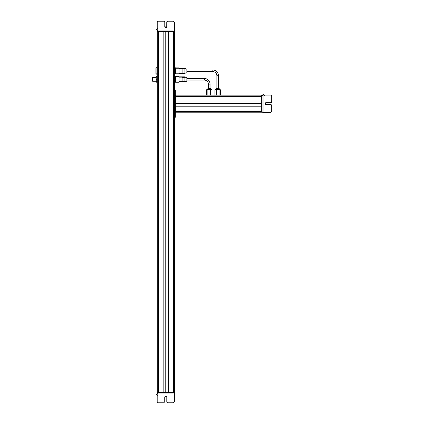 <?xml version="1.0" encoding="UTF-8"?>
<svg xmlns="http://www.w3.org/2000/svg" width="424" height="424" viewBox="0 0 424 424"><rect width="100%" height="100%" fill="white"/><g stroke="black" fill="none" stroke-linecap="round" stroke-linejoin="round"><path stroke-width="0.64" d="M174.359 392.417L174.359 117.247L174.359 392.417L157.161 392.417L157.161 31.583L157.161 392.417L174.359 392.417L174.359 393.064L157.161 393.064L157.484 393.064L157.484 394.039L157.484 393.064L174.359 393.064L174.359 394.039L174.359 392.417M174.359 89.994L174.359 31.583L174.359 90.964L175.335 90.964L175.335 117.247L174.359 117.247L175.335 117.247L175.335 116.277L174.359 116.277L175.335 116.277L175.335 89.994L174.359 89.994L175.335 89.994L175.335 90.964L174.359 90.964L174.359 116.277L174.359 89.994M174.238 392.417L174.238 31.583L174.238 392.417M173.432 392.417L173.432 31.583L173.432 392.417M173.363 387.547L173.363 36.453L173.363 387.547M173.14 392.417L173.14 31.583L173.14 392.417M173.045 392.417L173.045 31.583L173.045 392.417M168.349 392.417L168.349 31.583L168.349 392.417M165.758 392.417L165.758 31.583L165.758 392.417M163.171 392.417L163.171 31.583L163.171 392.417M158.475 392.417L158.475 31.583L158.475 392.417M158.38 392.417L158.38 31.583L158.38 392.417M158.157 387.547L158.157 36.453L158.157 387.547M158.088 392.417L158.088 31.583L158.088 392.417M157.283 392.417L157.283 31.583L157.283 392.417M152.296 77.566L152.296 81.005L152.619 81.233L152.619 77.523L156.027 77.523L152.296 77.566L152.619 77.73L152.296 77.73L152.296 80.836L152.296 77.73M152.619 77.523L152.619 81.042M156.997 80.825L156.997 76.362M156.737 76.309L156.286 76.309L156.027 77.74L156.027 82.203L156.997 82.203L156.027 82.203L156.737 82.15L156.997 80.661L156.997 82.203L156.286 82.15L156.027 80.661L156.286 76.309L156.737 76.309L156.997 77.74L156.737 79.177L156.286 79.177L156.737 79.177L156.997 80.661L156.737 82.15L157.161 81.233L157.161 394.039L157.484 394.039M156.027 80.311L156.286 76.309M156.027 76.362L156.286 82.256M156.027 82.203L156.027 80.825M156.901 67.278L156.901 74.417L155.926 73.442L155.926 68.253L157.161 67.278L155.926 68.253L155.926 73.442L156.901 74.417L156.901 67.278M157.161 74.417L157.161 77.338L157.161 74.417M174.524 68.995L174.783 74.004L174.359 72.796M174.524 72.769L174.783 74.004L175.494 73.728L175.234 73.453L175.494 73.728L174.783 74.004L174.524 69.822L174.524 72.7L174.783 71.396L175.234 71.396L175.494 72.7L175.234 74.004L175.494 72.7L174.524 69.822L174.783 67.692L174.359 68.9M174.783 67.692L175.234 67.692L174.524 67.967L174.524 68.9M174.524 72.387L174.524 72.7M175.234 67.692L175.494 67.967L174.783 68.243L175.234 68.243L175.234 71.396L175.494 71.322L175.494 67.967L175.494 73.728M174.524 80.825L174.783 82.203L174.783 76.362L174.561 81.297M179.066 81.874L179.066 76.691L175.494 76.691L175.494 82.235L174.524 82.203L175.494 82.203L174.783 82.203L175.234 82.203L175.494 80.746L175.494 82.203L175.457 81.297M175.234 79.283L175.494 80.746L175.234 79.283L174.783 79.283L175.234 79.283L175.494 77.825L175.234 79.283M175.494 77.825L175.234 76.362L175.494 77.825L175.234 76.362L174.783 76.362L175.494 76.362L174.783 76.362L175.494 76.362L175.441 77.189M174.524 77.74L174.783 76.362M174.524 80.746L174.783 82.203M156.732 29.961L156.514 28.986L157.214 28.986L156.732 28.986M174.439 28.986L174.423 22.175L174.412 29.961L175.064 29.961L157.219 29.961L174.434 29.961L174.439 28.986L174.847 28.986L157.225 28.986L157.219 22.175L157.193 29.961L157.225 28.986L174.423 28.986M175.064 28.986L174.847 29.961L175.064 28.986M174.439 29.961L156.742 29.961L156.742 28.986L156.514 29.961L157.193 29.961L157.193 28.986L157.193 29.961M157.219 28.503L157.225 22.175L158.2 21.2L163.797 21.2L164.772 22.175L164.772 26.717L165.826 27.772L166.881 26.717L166.881 22.175L167.851 21.2L173.453 21.2L174.423 22.175L173.453 21.2L167.846 21.2L166.876 22.175L166.876 26.717L165.821 27.772A1.055 1.055 90 0 0 166.876 26.717L166.876 22.175A0.975 0.975 -90 0 1 167.846 21.2L173.442 21.2L167.846 21.2L166.881 22.175L166.876 26.717A1.055 1.055 -90 0 1 165.826 27.772L165.826 27.772A1.055 1.055 -90 0 1 164.772 26.717L164.772 22.175A0.975 0.975 90 0 0 163.797 21.2L158.194 21.2L157.219 22.175L158.194 21.2L157.219 22.175L157.219 28.503M174.412 29.961L174.354 30.936L174.031 30.936L174.354 30.936L174.375 29.961L173.935 29.961M156.684 28.986L156.684 29.961M157.028 28.986L157.299 28.986M157.129 28.986L157.103 28.503L157.103 28.986M174.031 29.961L157.484 29.961L157.484 30.936L157.484 29.961L157.156 29.961L157.156 30.936L174.031 30.936L174.031 29.961L174.031 30.936L157.156 30.936L157.156 29.961L157.119 30.936L157.442 30.936M174.354 30.936L174.036 30.936L174.036 31.583L157.484 31.583L174.036 31.583L174.036 30.936M174.402 29.961L174.402 30.936M166.86 26.876L164.782 26.876L166.86 26.876M157.161 31.583L157.484 31.583L157.161 31.583L157.161 30.936L157.161 67.278L157.161 31.583M157.484 30.936L157.484 31.583L157.484 30.936M174.359 30.936L174.359 31.583L174.359 30.936M173.278 36.453L173.278 31.583L173.14 36.453L173.432 36.453M158.088 36.453L158.38 36.453L158.088 36.453M175.981 112.217L261.322 112.217L175.981 112.217L175.981 95.024L261.322 95.024L175.335 95.024L175.981 95.024L175.981 95.347L175.335 95.347L175.335 111.894L175.335 95.347L175.981 95.347L175.981 111.894L175.335 111.894L175.981 111.894L175.981 112.217L175.335 112.217L175.981 112.217M175.981 112.095L261.322 112.095L175.981 112.095M175.981 111.295L261.322 111.295L175.981 111.295M175.981 111.221L257.103 111.221L175.981 111.221M175.981 111.003L261.322 111.003L175.981 111.003M175.981 110.903L261.322 110.903L175.981 110.903M175.981 106.207L261.322 106.207L175.981 106.207M175.981 103.62L261.322 103.62L175.981 103.62M175.981 101.034L261.322 101.034L175.981 101.034M175.981 96.338L261.322 96.338L175.981 96.338M175.981 96.237L261.322 96.237L175.981 96.237M175.981 96.02L257.103 96.02L175.981 96.02M175.981 95.946L261.322 95.946L175.981 95.946M175.981 95.146L261.322 95.146L175.981 95.146M262.944 112.233L262.944 95.342L261.974 95.342L262.944 95.342L262.944 95.018L261.974 95.018L262.944 95.018L262.944 111.894L261.974 111.894L261.974 112.259L262.944 112.259L261.322 112.217L261.322 111.894L261.322 112.217L262.944 111.894L262.944 112.927L262.944 112.212M261.974 95.305L261.974 94.981L262.944 94.981L261.322 95.024L261.974 95.018L261.974 111.894L261.974 95.018L262.944 95.018L262.944 94.377L263.919 94.377L262.944 94.377L262.944 112.296L262.944 95.055L263.919 95.055L263.919 94.605L263.919 95.055L262.944 95.055M263.919 95.024L270.735 95.082L262.944 95.082L263.919 95.087L263.919 112.286L270.735 112.286L263.919 112.302L263.919 95.087L270.735 95.087L271.704 96.062L271.704 101.659L270.735 102.629L266.187 102.629L265.132 103.684L266.187 104.739L270.735 104.739L271.704 105.714L271.704 111.311L270.735 112.286L271.704 111.311L271.704 105.709L270.735 104.733L266.187 104.733L265.132 103.684A1.055 1.055 180 0 0 266.187 104.733L270.735 104.733A0.975 0.975 0 0 1 271.704 105.709L271.704 111.305L271.704 105.709L270.735 104.739L266.187 104.733A1.055 1.055 0 0 1 265.132 103.684L265.132 103.684A1.055 1.055 0 0 1 266.187 102.629L270.735 102.629A0.975 0.975 180 0 0 271.704 101.659L271.704 96.052L270.735 95.082L271.704 96.052L270.735 95.082L263.919 94.96M263.919 112.302L262.944 112.296L263.919 112.302L263.919 112.927L263.919 112.27M262.944 94.605L263.919 94.605M263.919 112.705L262.944 112.705L263.919 112.705M263.919 112.927L262.944 112.927L263.919 112.927M262.944 94.377L263.919 94.377L262.944 94.541M263.919 94.886L263.919 95.156M262.944 111.894L262.944 111.3M261.974 112.217L261.974 111.894L261.322 111.894L261.322 95.347L261.322 111.894L261.974 111.894M261.322 95.024L261.322 95.347L261.322 95.024L220.432 95.024L220.432 89.766L220.432 95.024L261.322 95.024M261.974 95.347L261.322 95.347L261.974 95.347M257.103 111.141L261.322 111.141L257.103 111.003L257.103 111.295M257.103 95.946L257.103 96.237L257.103 95.946M174.359 117.247L174.359 116.277L174.359 117.247M204.373 78.472L186.852 78.472L204.373 78.472L204.373 80.094L186.852 80.094L204.373 80.094A4.054 4.054 0 0 1 208.433 84.153A4.054 4.054 0 0 0 204.373 80.094L204.373 78.472A5.676 5.676 0 0 1 210.055 84.153A5.676 5.676 0 0 0 204.373 78.472M210.055 84.153L208.433 84.153L208.433 88.531L208.433 84.153L210.055 84.153L210.055 88.531L210.055 84.153M210.352 88.531L207.977 88.531L210.352 88.531A0.975 0.853 90 0 1 211.205 89.506L207.002 89.506L211.205 89.506A0.975 0.853 -90 0 0 210.352 88.531L210.055 88.531L210.352 88.531M207.866 95.024L207.866 89.766L210.617 89.766L210.617 95.024L210.617 89.766L211.995 89.766L211.995 95.024L211.995 89.766L207.866 89.766L207.866 95.024M206.488 89.766L206.488 95.024L206.488 89.766L207.866 89.766L206.488 89.766L206.488 95.024L175.981 95.024L206.488 95.024L206.488 89.766M186.852 80.952L186.852 77.618L184.906 77.147L184.906 76.85L184.906 77.147L186.852 77.618L186.852 81.18L184.906 81.715L184.906 77.147A2.692 2.364 0 0 1 182.113 77.147L182.113 76.85L182.113 77.147A2.692 2.364 180 0 0 184.906 77.147L184.906 81.715L182.113 81.715L182.113 77.147L179.066 77.147L182.113 77.147L182.113 81.715L179.066 81.715L182.113 81.715M175.234 76.309L174.783 76.309L175.494 76.331L175.494 81.874M179.066 76.85L184.906 76.85L186.852 77.618M175.494 76.331L179.066 76.331L179.066 82.235L175.494 82.235L179.066 82.235M175.494 76.691L179.066 76.691M212.811 70.034L186.852 70.034L212.811 70.034L212.811 71.656L186.852 71.656L212.811 71.656A4.054 4.054 0 0 1 216.865 75.716A4.054 4.054 0 0 0 212.811 71.656L212.811 70.034A5.676 5.676 0 0 1 218.487 75.716A5.676 5.676 0 0 0 212.811 70.034L212.811 70.034A5.676 5.676 0 0 1 218.487 75.716L216.865 75.716L216.865 88.531L216.865 75.716L218.487 75.716L218.487 88.531L218.487 75.716A5.676 5.676 0 0 0 212.811 70.034M218.789 88.531L216.415 88.531L218.789 88.531A0.975 0.853 90 0 1 219.643 89.506L215.44 89.506L219.643 89.506A0.975 0.853 -90 0 0 218.789 88.531L218.487 88.531L218.789 88.531L218.487 88.531L218.487 75.716L218.487 88.531L218.789 88.531A0.975 0.853 90 0 1 218.8 88.531A0.975 0.853 -90 0 0 218.789 88.531L218.487 88.531L218.789 88.531M216.304 95.024L216.304 89.766L219.054 89.766L219.054 95.024L219.054 89.766L220.432 89.766L216.304 89.766L216.304 95.024M214.926 89.766L214.926 95.024L214.926 89.766L216.304 89.766L214.926 89.766M186.852 72.515L186.852 69.181L184.906 68.709L184.906 68.412L184.906 68.709L186.852 69.181L186.852 72.748L184.906 73.283L184.906 68.709A2.692 2.364 -0 0 1 182.113 68.709L182.113 68.412L182.113 68.709A2.692 2.364 180 0 0 184.906 68.709L184.906 73.283L182.113 73.283L182.113 68.709L179.066 68.709L182.113 68.709L182.113 73.283L179.066 73.283L182.113 73.283M179.066 68.253L175.494 68.253L175.494 67.893L179.066 67.893L179.066 73.797L175.494 73.797L175.494 68.253L179.066 68.253L179.066 73.437M179.066 68.412L184.906 68.412L186.852 69.181M174.375 395.014L174.815 395.014L175.032 394.039L157.161 394.039L157.161 393.064L157.484 393.064L157.484 392.417L157.484 393.064L157.161 393.064L157.161 81.233M174.036 394.039L174.036 393.064L174.036 394.039M174.815 395.014L174.386 395.014L174.381 394.039L174.815 394.039L174.815 395.014M156.71 394.039L156.488 395.014L156.488 394.039L156.71 395.014L156.71 394.039L157.156 394.039L157.156 395.014L157.166 394.039L157.166 395.014L156.488 395.014L157.187 395.014L157.182 401.825L157.182 395.014L157.182 401.825L158.157 402.8L157.187 401.825L157.166 394.039L156.705 394.039M175.032 394.039L175.032 395.014L175.032 394.039M174.386 401.825L174.386 395.014L157.187 395.014L174.386 395.014L174.386 401.825L173.411 402.8L167.814 402.8L166.839 401.825L166.839 397.283L165.784 396.228L164.729 397.283L164.729 401.825L163.759 402.8L158.157 402.8L163.754 402.8L158.157 402.8L157.182 401.825L158.157 402.8L163.759 402.8L164.729 401.825L164.729 397.283A1.055 1.055 -90 0 1 165.784 396.228L166.839 397.283L166.839 401.825L167.814 402.8L173.411 402.8L174.386 401.825M157.161 394.039L157.161 393.064L157.161 394.039L174.381 394.039L174.386 395.014M166.839 397.283A1.055 1.055 90 0 0 165.784 396.228L165.784 396.228A1.055 1.055 -90 0 1 166.839 397.283L166.839 401.825L166.839 397.283M166.839 401.825L166.839 401.825A0.975 0.975 90 0 0 167.814 402.8L167.814 402.8A0.975 0.975 -90 0 1 166.839 401.825M167.814 402.8L173.411 402.8L167.766 402.8L173.363 402.8L167.766 402.8L166.791 401.825L167.814 402.8M174.089 395.014L174.64 395.014L174.089 395.014M174.688 395.014L174.089 395.725M174.036 393.064L174.036 392.417L174.036 393.064M173.432 387.547L173.14 387.547L173.432 387.547M158.38 387.547L158.088 387.547L158.38 387.547M174.783 76.309L174.359 77.338M174.783 82.256L174.524 81.233M152.296 78.97L152.296 79.601M156.673 29.961L156.673 28.986M157.103 22.175L157.097 28.525L157.103 22.175L158.078 21.2L157.097 22.175L158.067 21.2L163.675 21.2L158.067 21.2L157.103 22.175M156.456 29.961L156.456 28.986L156.456 29.961M173.321 21.2L167.729 21.2L166.749 22.175L166.738 26.876L166.754 22.175L167.729 21.2L173.326 21.2L167.729 21.2A0.975 0.975 90 0 0 166.754 22.175L166.754 26.717A1.055 1.055 -90 0 1 166.743 26.876A1.055 1.055 90 0 0 166.749 26.717L166.749 22.175A0.975 0.975 -90 0 1 167.724 21.2L173.321 21.2M156.965 28.986L157.574 28.276M157.119 29.961L157.119 30.936M174.524 69.308L174.524 67.967M211.995 95.024L214.926 95.024L211.995 95.024M262.944 94.536L263.919 94.314L263.919 95.008L263.919 94.536M263.919 112.646L263.919 112.222M264.406 94.96L270.735 94.96L264.406 94.96M264.38 94.955L270.735 94.96L264.38 94.955M262.944 94.319L263.919 94.314L262.944 94.319M271.704 105.587L271.704 105.592A0.975 0.975 180 0 0 270.735 104.617L266.187 104.611L265.132 103.557L266.187 104.617L270.735 104.617L271.704 105.592L270.735 104.611L266.187 104.617A1.055 1.055 -0 0 1 265.138 103.626A1.055 1.055 180 0 0 266.187 104.611L270.735 104.611A0.975 0.975 -0 0 1 271.704 105.587L271.704 105.592M271.704 101.527L271.704 95.93L270.735 94.955L271.704 95.935L271.704 101.537A0.975 0.975 180 0 0 271.704 101.532L271.704 95.935L270.735 94.955L271.704 95.93L271.704 101.532M263.919 94.828L264.634 95.437M175.335 89.994L175.335 95.024L175.335 89.994M175.335 112.217L175.335 117.247L175.335 112.217M186.852 80.094L204.373 80.094L186.852 80.094M204.373 80.094L204.373 80.094A4.054 4.054 180 0 1 208.433 84.153A4.054 4.054 -0 0 0 204.373 80.094L204.373 80.094M208.433 84.153L208.433 88.531L208.433 84.153M184.906 81.419L184.906 77.147L184.906 81.419M216.865 88.531L216.415 88.531L216.865 88.531M220.432 89.766L220.432 95.024L220.432 89.766L219.918 89.766L220.432 89.766M219.918 89.506L218.943 88.531L219.918 89.506M184.906 68.709L184.906 72.981M156.488 395.014L156.488 394.039L156.71 395.014M157.14 395.507L157.134 401.825L157.134 395.502L157.134 401.825L158.11 402.8L163.706 402.8L158.11 402.8L157.134 401.825L158.11 402.8L157.14 401.825L157.14 395.507M165.736 396.228L166.791 397.283L166.791 401.825L166.791 397.283L165.736 396.228M167.761 402.8L166.791 401.825A0.975 0.975 90 0 0 167.766 402.8M166.791 397.283L166.791 401.825L166.791 397.283A1.055 1.055 90 0 0 165.758 396.228A1.055 1.055 -90 0 1 166.791 397.283L166.791 397.283M163.706 402.8L158.11 402.8L163.706 402.8M157.431 395.014L156.896 395.014L157.431 395.014M156.875 395.014L157.489 395.725M156.832 395.014L157.431 395.725M157.484 392.417L157.161 392.417L157.161 393.064L157.161 392.417M152.619 81.233L156.027 81.233M156.514 29.961L156.514 28.986M174.704 28.986L174.1 28.276M263.919 112.561L264.634 111.957M261.974 112.259L262.944 112.259M207.013 89.374L207.002 89.766L207.977 88.531M211.481 89.766L210.505 88.531M215.44 89.766L216.415 88.531L215.44 89.506M156.816 28.986L157.421 28.276M263.919 94.679L264.634 95.283M261.974 94.981L262.944 94.981M184.906 81.715L186.852 81.18M184.906 68.412L184.228 68.704M183.846 68.783L183.433 68.799"/></g></svg>
